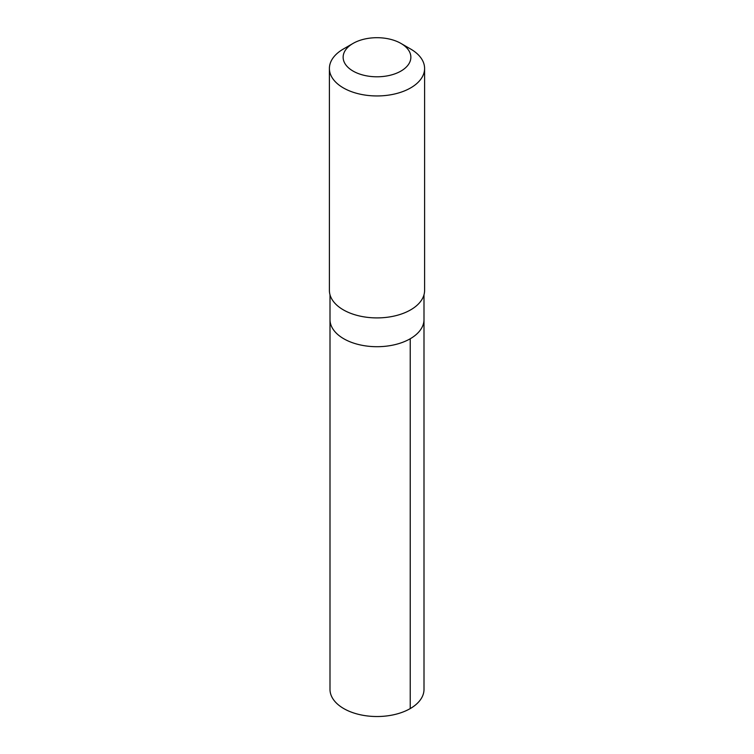 <?xml version="1.0" encoding="UTF-8"?>
<svg xmlns="http://www.w3.org/2000/svg" width="754" height="754" viewBox="0 0 754 754"><rect width="100%" height="100%" fill="white"/><g stroke="black" fill="none" stroke-linecap="round" stroke-linejoin="round"><path stroke-width="1.13" d="M423.993 294.776L423.993 319.573A46.993 27.135 180 0 1 377 346.708A46.993 27.135 180 0 1 330.007 319.573L329.998 689.382A47.002 27.135 0 0 0 393.268 714.849A47.002 27.135 0 0 0 424.002 689.382L423.993 319.573A46.993 27.135 180 0 1 377 346.708A46.993 27.135 180 0 1 330.007 319.573L330.007 294.776M353.061 43.421L343.343 49.038A47.596 27.483 0 0 0 329.404 68.463L329.404 290.431A47.596 27.483 0 0 0 393.475 316.209A47.596 27.483 0 0 0 424.596 290.431L424.596 68.463A47.596 27.483 0 0 0 410.657 49.038L400.939 43.421A33.855 19.547 0 0 0 353.061 43.421A33.855 19.547 0 0 0 348.48 67.785A33.855 19.547 0 0 0 388.715 75.588A33.855 19.547 0 0 0 400.939 43.421M329.404 68.463A47.596 27.483 0 0 0 393.475 94.25A47.596 27.483 0 0 0 424.596 68.463M410.233 338.763L410.233 708.572"/></g></svg>
